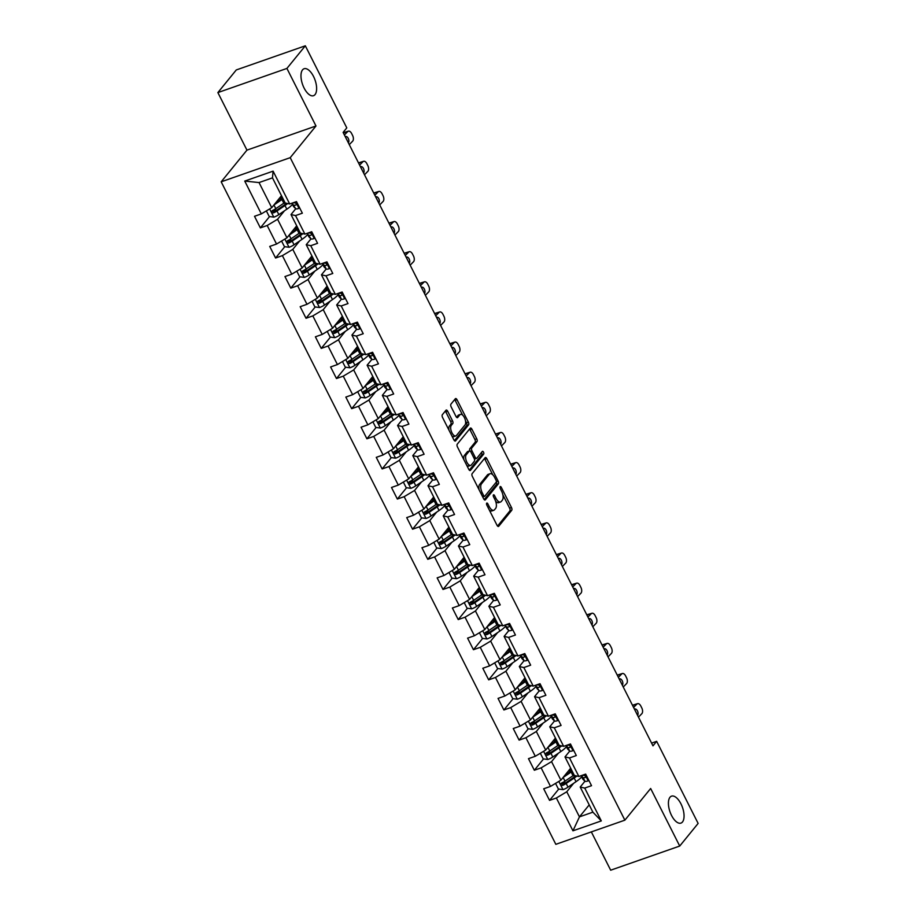 <?xml version="1.0" encoding="UTF-8"?>
<svg xmlns="http://www.w3.org/2000/svg" width="916" height="916" viewBox="0 0 916 916"><rect width="100%" height="100%" fill="white"/><g stroke="black" fill="none" stroke-linecap="round" stroke-linejoin="round"><path stroke-width="1.37" d="M486.682 503.193A1.534 0.71 70.7 0 0 486.843 505.14L497.022 525.28A2.187 1.019 70.7 0 0 498.464 526.46A2.187 1.019 70.7 0 0 498.705 526.288L511.712 510.304A2.187 1.019 70.7 0 0 511.471 507.51L501.304 487.369A1.534 0.71 70.7 0 0 500.285 486.545A1.534 0.71 70.7 0 0 500.125 486.671A1.534 0.71 70.7 0 0 500.285 488.617L501.602 491.216A7.007 3.252 70.7 0 1 502.357 500.136L501.27 501.464A7.007 3.252 70.7 0 1 500.525 502.014A7.007 3.252 70.7 0 1 495.9 498.235L494.583 495.636A1.534 0.71 70.7 0 0 493.564 494.812A1.534 0.71 70.7 0 0 493.403 494.926A1.534 0.71 70.7 0 0 493.564 496.873L494.88 499.483A7.007 3.252 70.7 0 1 495.636 508.391L494.548 509.731A7.007 3.252 70.7 0 1 493.804 510.269A7.007 3.252 70.7 0 1 489.178 506.502L487.862 503.892A1.534 0.71 70.7 0 0 486.843 503.067A1.534 0.71 70.7 0 0 486.682 503.193M315.047 94.588A14.278 6.618 70.7 0 0 314.337 78.192A14.278 6.618 70.7 0 0 304.089 68.746A14.278 6.618 70.7 0 0 302.555 69.856A14.278 6.618 70.7 0 0 303.265 86.253A14.278 6.618 70.7 0 0 313.512 95.699A14.278 6.618 70.7 0 0 315.047 94.588M682.477 821.984A14.278 6.618 70.7 0 0 681.767 805.599A14.278 6.618 70.7 0 0 671.52 796.153A14.278 6.618 70.7 0 0 669.997 797.263A14.278 6.618 70.7 0 0 670.707 813.648A14.278 6.618 70.7 0 0 680.954 823.095A14.278 6.618 70.7 0 0 682.477 821.984M447.672 411.238A2.187 1.019 70.7 0 0 446.229 410.059A2.187 1.019 70.7 0 0 445.989 410.231L442.336 414.719A2.187 1.019 70.7 0 0 442.577 417.501L453.878 439.875A2.187 1.019 70.7 0 0 455.321 441.054A2.187 1.019 70.7 0 0 455.561 440.882L468.568 424.887A2.187 1.019 70.7 0 0 468.328 422.104L457.027 399.731A2.187 1.019 70.7 0 0 455.584 398.552A2.187 1.019 70.7 0 0 455.355 398.723L450.947 404.139A2.187 1.019 70.7 0 0 451.176 406.933L456.019 416.505A2.187 1.019 70.7 0 0 457.462 417.685A2.187 1.019 70.7 0 0 457.691 417.513L459.878 414.822A5.862 2.714 70.7 0 1 460.508 414.364A5.862 2.714 70.7 0 1 464.71 418.246A5.862 2.714 70.7 0 1 465.007 424.967L456.443 435.489A5.862 2.714 70.7 0 1 455.813 435.947A5.862 2.714 70.7 0 1 451.611 432.077A5.862 2.714 70.7 0 1 451.313 425.356L452.744 423.593A2.187 1.019 70.7 0 0 452.504 420.81L447.672 411.238L445.806 411.891A2.187 1.019 70.7 0 0 445.279 411.112M315.986 125.984L286.914 68.425L305.326 45.8L236.282 69.948L217.871 92.585L246.954 150.132L221.18 181.815L290.212 157.666L315.986 125.984L246.954 150.132M591.335 831.9L610.674 870.2L679.718 846.052L650.646 788.493L624.872 820.163L290.212 157.666M679.718 846.052L698.129 823.415L656.658 741.33L651.585 743.105M305.326 45.8L346.786 127.885L343.111 132.419L652.982 745.853L656.658 741.33M472.129 473.675A2.187 1.019 70.7 0 0 472.358 476.457L483.659 498.831A2.187 1.019 70.7 0 0 485.102 500.01A2.187 1.019 70.7 0 0 485.343 499.838L498.35 483.854A2.187 1.019 70.7 0 0 498.121 481.072L486.82 458.698A2.187 1.019 70.7 0 0 485.365 457.519A2.187 1.019 70.7 0 0 485.137 457.691L472.129 473.675M468.774 469.358L457.473 446.985A2.187 1.019 70.7 0 1 457.233 444.203L470.24 428.207A2.187 1.019 70.7 0 1 470.481 428.035A2.187 1.019 70.7 0 1 471.923 429.215L476.755 438.787A2.187 1.019 70.7 0 1 476.996 441.569L471.717 448.061A2.187 1.019 70.7 0 0 471.958 450.844L475.164 457.199A2.187 1.019 70.7 0 0 476.606 458.366A2.187 1.019 70.7 0 0 476.847 458.206L482.331 451.451A1.534 0.71 70.7 0 1 482.503 451.325A1.534 0.71 70.7 0 1 483.602 452.344A1.534 0.71 70.7 0 1 483.671 454.107L470.446 470.366A2.187 1.019 70.7 0 1 470.217 470.526A2.187 1.019 70.7 0 1 468.774 469.358M221.18 181.815L555.829 844.323L624.872 820.163M269.567 216.565L260.362 227.878L267.174 225.496L276.54 244.045L269.728 246.427L275.579 258.014L282.391 255.633L291.757 274.17L284.945 276.552L290.807 288.139L297.62 285.758L306.986 304.307L300.173 306.688L306.024 318.276L312.837 315.894L322.203 334.432L315.39 336.813L321.241 348.401L328.054 346.019L337.42 364.568L330.607 366.95L336.47 378.537L343.271 376.155L352.637 394.693L345.836 397.075L351.687 408.673L358.5 406.28L367.866 424.829L361.053 427.211L366.904 438.798L373.717 436.417L383.083 454.954L376.27 457.347L382.132 468.935L388.934 466.553L398.3 485.091L391.498 487.472L397.349 499.06L404.162 496.678L413.528 515.227L406.715 517.609L412.566 529.196L419.379 526.815L428.745 545.352L421.933 547.734L427.783 559.321L434.596 556.939L443.962 575.488L437.15 577.87L443.012 589.457L449.825 587.076L459.191 605.613L452.378 607.995L458.229 619.582L465.042 617.201L474.408 635.75L467.595 638.131L473.446 649.719L480.259 647.337L489.625 665.875L482.812 668.256L488.675 679.855L495.476 677.462L504.842 696.011L498.041 698.393L503.892 709.98L510.704 707.599L520.07 726.136L513.258 728.529L519.109 740.117L525.921 737.735L535.288 756.273L528.475 758.654L534.326 770.242L541.138 767.86L550.505 786.409L543.703 788.79L549.554 800.378L556.367 797.996L572.947 830.823L601.308 820.908L592.892 812.171L580.206 787.062L584.946 781.233L582.942 779.264A17.061 4.145 153.2 0 1 582.736 778.989L581.076 775.715M260.362 227.878L254.511 216.291L261.323 213.909L244.732 181.07L273.094 171.155L289.685 203.982L296.498 201.6L302.349 213.188L295.536 215.581L304.902 234.118L311.715 231.737L317.566 243.324L310.753 245.706L320.119 264.243L326.932 261.861L332.783 273.46L325.981 275.842L335.348 294.38L342.149 291.998L348.011 303.585L341.199 305.967L350.565 324.516L357.377 322.134L363.228 333.722L356.416 336.103L365.782 354.641L372.594 352.259L378.445 363.847L371.644 366.228L381.01 384.777L387.811 382.396L393.674 393.983L386.861 396.365L396.227 414.902L403.04 412.521L408.891 424.108L402.078 426.49L411.444 445.039L418.257 442.657L424.108 454.244L417.295 456.626L426.661 475.164L433.474 472.782L439.337 484.369L432.524 486.762L441.89 505.3L448.703 502.918L454.554 514.506L447.741 516.887L457.107 535.436L463.92 533.043L469.771 544.642L462.958 547.024L472.324 565.561L479.137 563.18L484.988 574.767L478.186 577.149L487.552 595.698L494.354 593.316L500.216 604.904L493.403 607.285L502.77 625.823L509.582 623.441L515.433 635.028L508.62 637.41L517.987 655.959L524.799 653.577L530.65 665.165L523.837 667.546L533.215 686.084L540.016 683.702L545.879 695.29L539.066 697.671L548.432 716.22L555.245 713.839L561.096 725.426L554.283 727.808L563.649 746.345L570.462 743.964L576.313 755.551L569.5 757.944L578.866 776.482L585.679 774.1L591.53 785.688L584.729 788.069L601.308 820.908M296.704 225.817L286.948 237.805L277.582 219.268L284.464 210.806M299.543 207.646L298.902 208.39A5.908 1.431 153.2 0 1 295.742 208.722L291.013 214.562L300.379 233.111L304.902 234.118M277.582 219.268L267.174 225.496M286.948 237.805L276.54 244.045M295.536 215.581L291.013 214.562M311.921 255.953L302.165 267.941L292.799 249.392L299.692 240.931M314.76 237.771L314.131 238.526A5.908 1.431 153.2 0 1 310.971 238.858L306.242 244.698L315.608 263.236L320.119 264.243M292.799 249.392L282.391 255.633M302.165 267.941L291.757 274.17M310.753 245.706L306.242 244.698M327.149 286.078L317.394 298.066L308.028 279.529L314.909 271.067M326.199 268.995L321.459 274.834L330.825 293.372L335.348 294.38M308.028 279.529L297.62 285.758M317.394 298.066L306.986 304.307M325.981 275.842L321.459 274.834M342.366 316.215L332.611 328.203L323.245 309.665L330.126 301.192M341.428 299.131L336.676 304.959L346.042 323.497L350.565 324.516M323.245 309.665L312.837 315.894M332.611 328.203L322.203 334.432M341.199 305.967L336.676 304.959M357.584 346.351L347.828 358.339L338.462 339.79L345.355 331.329M356.645 329.256L351.904 335.096L361.27 353.633L365.782 354.641M338.462 339.79L328.054 346.019M347.828 358.339L337.42 364.568M356.416 336.103L351.904 335.096M372.801 376.476L363.057 388.464L353.69 369.927L360.572 361.465M371.862 359.393L367.121 365.221L376.487 383.77L381.01 384.777M353.69 369.927L343.271 376.155M363.057 388.464L352.637 394.693M371.644 366.228L367.121 365.221M388.029 406.612L378.274 418.601L368.908 400.052L375.789 391.59M390.869 388.43L390.227 389.174A5.908 1.431 153.2 0 1 387.067 389.506L382.338 395.357L391.705 413.895L396.227 414.902M368.908 400.052L358.5 406.28M378.274 418.601L367.866 424.829M386.861 396.365L382.338 395.357M403.246 436.737L393.491 448.725L384.125 430.188L391.006 421.726M406.086 418.566L405.445 419.31A5.908 1.431 153.2 0 1 402.284 419.642L397.567 425.482L406.933 444.031L411.444 445.039M384.125 430.188L373.717 436.417M393.491 448.725L383.083 454.954M402.078 426.49L397.567 425.482M418.463 466.874L408.708 478.862L399.342 460.313L406.235 451.851M417.524 449.79L412.784 455.618L422.15 474.156L426.661 475.164M399.342 460.313L388.934 466.553M408.708 478.862L398.3 485.091M417.295 456.626L412.784 455.618M433.692 496.999L423.936 508.987L414.57 490.449L421.452 481.988M436.531 478.828L435.89 479.572A5.908 1.431 153.2 0 1 432.73 479.904L428.001 485.743L437.367 504.292L441.89 505.3M414.57 490.449L404.162 496.678M423.936 508.987L413.528 515.227M432.524 486.762L428.001 485.743M448.909 527.135L439.153 539.123L429.787 520.574L436.669 512.113M447.97 510.052L443.218 515.88L452.584 534.417L457.107 535.436M429.787 520.574L419.379 526.815M439.153 539.123L428.745 545.352M447.741 516.887L443.218 515.88M464.126 557.26L454.37 569.248L445.004 550.711L451.897 542.249M463.187 540.177L458.447 546.016L467.813 564.554L472.324 565.561M445.004 550.711L434.596 556.939M454.37 569.248L443.962 575.488M462.958 547.024L458.447 546.016M479.354 587.396L469.599 599.385L460.233 580.847L467.114 572.385M482.194 569.214L481.553 569.97A5.908 1.431 153.2 0 1 478.392 570.302L473.664 576.141L483.03 594.69L487.552 595.698M460.233 580.847L449.825 587.076M469.599 599.385L459.191 605.613M478.186 577.149L473.664 576.141M494.571 617.533L484.816 629.521L475.45 610.972L482.331 602.51M497.411 599.35L496.77 600.095A5.908 1.431 153.2 0 1 493.61 600.427L488.881 606.278L498.247 624.815L502.77 625.823M475.45 610.972L465.042 617.201M484.816 629.521L474.408 635.75M493.403 607.285L488.881 606.278M509.788 647.658L500.033 659.646L490.667 641.108L497.56 632.647M512.628 629.487L511.998 630.231A5.908 1.431 153.2 0 1 508.838 630.563L504.109 636.402L513.475 654.951L517.987 655.959M490.667 641.108L480.259 647.337M500.033 659.646L489.625 665.875M508.62 637.41L504.109 636.402M525.005 677.794L515.261 689.782L505.895 671.233L512.777 662.772M524.067 660.711L519.326 666.539L528.692 685.076L533.215 686.084M505.895 671.233L495.476 677.462M515.261 689.782L504.842 696.011M523.837 667.546L519.326 666.539M540.234 707.919L530.479 719.907L521.112 701.37L527.994 692.908M543.073 689.748L542.432 690.492A5.908 1.431 153.2 0 1 539.272 690.824L534.543 696.664L543.909 715.213L548.432 716.22M521.112 701.37L510.704 707.599M530.479 719.907L520.07 726.136M539.066 697.671L534.543 696.664M555.451 738.056L545.696 750.044L536.329 731.495L543.211 723.033M554.512 720.972L549.76 726.8L559.126 745.338L563.649 746.345M536.329 731.495L525.921 737.735M545.696 750.044L535.288 756.273M554.283 727.808L549.76 726.8M570.668 768.18L560.913 780.169L551.547 761.631L558.439 753.17M569.729 751.097L564.989 756.925L574.355 775.474L578.866 776.482M551.547 761.631L541.138 767.86M560.913 780.169L550.505 786.409M569.5 757.944L564.989 756.925M589.206 804.889L579.45 816.866L566.775 791.768L573.656 783.295M566.775 791.768L556.367 797.996M592.892 812.171L579.45 816.866L572.947 830.823M584.729 788.069L580.206 787.062M286.914 68.425L217.871 92.585M289.685 203.982L285.162 202.974L272.476 177.864L259.045 182.57L271.731 207.68L281.487 195.692M273.094 171.155L272.476 177.864M259.045 182.57L244.732 181.07M271.731 207.68L261.323 213.909M569.992 769.875L569.66 770.276A5.244 1.271 -26.8 0 0 569.374 771.1A5.244 1.271 -26.8 0 0 570.783 771.295L570.061 769.864M565.447 780.833L562.71 784.199M558.76 789.054L549.554 800.378M550.23 750.708L547.493 754.074M543.543 758.929L534.326 770.242M554.764 739.75L554.443 740.139A5.244 1.271 -26.8 0 0 554.146 740.975A5.244 1.271 -26.8 0 0 555.565 741.159L554.844 739.727M535.013 720.571L532.276 723.938M528.314 728.793L519.109 740.117M539.547 709.614L539.226 710.014A5.244 1.271 -26.8 0 0 538.929 710.839A5.244 1.271 -26.8 0 0 540.337 711.034L539.616 709.602M519.784 690.446L517.048 693.801M513.097 698.668L503.892 709.98M524.33 679.489L523.998 679.878A5.244 1.271 -26.8 0 0 523.712 680.714A5.244 1.271 -26.8 0 0 525.12 680.897L524.399 679.466M504.567 660.31L501.831 663.676M497.88 668.531L488.675 679.855M509.101 649.352L508.781 649.753A5.244 1.271 -26.8 0 0 508.483 650.578A5.244 1.271 -26.8 0 0 509.903 650.772L509.181 649.33M489.35 630.185L486.614 633.54M482.663 638.406L473.446 649.719M493.884 619.216L493.564 619.617A5.244 1.271 -26.8 0 0 493.266 620.453A5.244 1.271 -26.8 0 0 494.674 620.636L493.964 619.205M474.122 600.049L471.385 603.415M467.435 608.27L458.229 619.582M478.667 589.091L478.347 589.492A5.244 1.271 -26.8 0 0 478.049 590.316A5.244 1.271 -26.8 0 0 479.457 590.499L478.736 589.068M458.905 569.912L456.168 573.279M452.218 578.133L443.012 589.457M463.45 558.955L463.118 559.355A5.244 1.271 -26.8 0 0 462.832 560.191A5.244 1.271 -26.8 0 0 464.24 560.374L463.519 558.943M443.688 539.787L440.951 543.154M437.001 548.008L427.783 559.321M448.222 528.83L447.901 529.23A5.244 1.271 -26.8 0 0 447.603 530.055A5.244 1.271 -26.8 0 0 449.012 530.238L448.302 528.807M428.47 509.651L425.734 513.017M421.772 517.872L412.566 529.196M433.005 498.693L432.684 499.094A5.244 1.271 -26.8 0 0 432.386 499.918A5.244 1.271 -26.8 0 0 433.795 500.113L433.073 498.682M413.242 479.526L410.505 482.892M406.555 487.747L397.349 499.06M417.788 468.568L417.456 468.958A5.244 1.271 -26.8 0 0 417.169 469.793A5.244 1.271 -26.8 0 0 418.578 469.977L417.856 468.545M398.025 449.39L395.288 452.756M391.338 457.611L382.132 468.935M402.559 438.432L402.239 438.833A5.244 1.271 -26.8 0 0 401.941 439.657A5.244 1.271 -26.8 0 0 403.361 439.852L402.639 438.409M382.808 419.265L380.071 422.62M376.11 427.486L366.904 438.798M387.342 408.296L387.021 408.696A5.244 1.271 -26.8 0 0 386.724 409.532A5.244 1.271 -26.8 0 0 388.132 409.715L387.411 408.284M367.579 389.128L364.843 392.495M360.893 397.349L351.687 408.673M372.125 378.171L371.793 378.571A5.244 1.271 -26.8 0 0 371.507 379.396A5.244 1.271 -26.8 0 0 372.915 379.579L372.194 378.148M352.362 359.003L349.626 362.358M345.675 367.224L336.47 378.537M356.897 348.034L356.576 348.435A5.244 1.271 -26.8 0 0 356.29 349.271A5.244 1.271 -26.8 0 0 357.698 349.454L356.977 348.023M337.145 328.867L334.409 332.233M330.458 337.088L321.241 348.401M341.679 317.909L341.359 318.31A5.244 1.271 -26.8 0 0 341.061 319.134A5.244 1.271 -26.8 0 0 342.47 319.318L341.76 317.886M321.917 298.731L319.18 302.097M315.23 306.952L306.024 318.276M326.462 287.773L326.142 288.174A5.244 1.271 -26.8 0 0 325.844 288.998A5.244 1.271 -26.8 0 0 327.252 289.193L326.531 287.761M306.7 268.606L303.963 271.972M300.013 276.827L290.807 288.139M311.245 257.648L310.913 258.037A5.244 1.271 -26.8 0 0 310.627 258.873A5.244 1.271 -26.8 0 0 312.035 259.056L311.314 257.625M291.483 238.469L288.746 241.835M284.796 246.69L275.579 258.014M296.818 228.92L296.097 227.5M276.266 208.344L273.529 211.699M280.8 197.387L280.479 197.776A5.244 1.271 -26.8 0 0 280.181 198.612A5.244 1.271 -26.8 0 0 281.59 198.795L280.869 197.364M489.259 509.914A7.007 3.252 70.7 0 0 491.938 510.922L493.804 510.269M495.659 501.315A7.007 3.252 70.7 0 0 498.659 502.666L500.525 502.014M497.548 526.059L509.846 510.956A2.187 1.019 70.7 0 0 509.605 508.162L502.873 494.823M492.716 474.717L484.953 459.351A2.187 1.019 70.7 0 0 484.415 458.572M484.186 499.621L496.483 484.507A2.187 1.019 70.7 0 0 496.346 481.908M483.625 495.51A1.534 0.71 70.7 0 0 484.633 496.335A1.534 0.71 70.7 0 0 484.793 496.209L496.22 482.171A1.534 0.71 70.7 0 0 496.048 480.224L494.663 477.476A7.007 3.252 70.7 0 0 490.037 473.709A7.007 3.252 70.7 0 0 489.281 474.248L481.484 483.843A7.007 3.252 70.7 0 0 482.228 492.751L483.625 495.51L482.228 495.991M490.037 473.709L488.171 474.362A7.007 3.252 70.7 0 0 487.415 474.9L489.281 474.248M479.102 489.808A7.007 3.252 70.7 0 1 479.618 484.495L487.415 474.9M469.839 450.912A2.187 1.019 70.7 0 1 469.851 448.714L475.129 442.222A2.187 1.019 70.7 0 0 474.9 439.44L470.057 429.867A2.187 1.019 70.7 0 0 469.53 429.089M474.396 459.019A2.187 1.019 70.7 0 0 474.74 459.019A2.187 1.019 70.7 0 0 474.98 458.859M469.301 470.137L481.816 454.76A1.534 0.71 70.7 0 0 481.473 452.515M466.244 454.783A5.862 2.714 70.7 0 0 466.542 461.515A5.862 2.714 70.7 0 0 470.744 465.385A5.862 2.714 70.7 0 0 471.362 464.927L474.385 461.217A2.187 1.019 70.7 0 0 474.145 458.435L470.939 452.08A2.187 1.019 70.7 0 0 469.496 450.912A2.187 1.019 70.7 0 0 469.267 451.073L466.244 454.783L464.378 455.435A5.862 2.714 70.7 0 0 463.931 459.775M466.702 465.248A5.862 2.714 70.7 0 0 468.877 466.038L470.744 465.385M467.916 451.542A2.187 1.019 70.7 0 0 467.629 451.565A2.187 1.019 70.7 0 0 467.4 451.737L469.267 451.073M464.378 455.435L467.4 451.737M448.966 430.142A5.862 2.714 70.7 0 1 449.447 426.009L450.878 424.245A2.187 1.019 70.7 0 0 450.638 421.463L445.806 411.891M451.874 435.913A5.862 2.714 70.7 0 0 453.947 436.6L455.813 435.947M460.508 414.364L458.641 415.017A5.862 2.714 70.7 0 0 458.011 415.475L459.878 414.822M456.546 417.284L458.011 415.475M462.58 415.062L455.172 400.384A2.187 1.019 70.7 0 0 454.634 399.605M454.405 440.653L466.702 425.539A2.187 1.019 70.7 0 0 466.462 422.757L465.488 420.822M555.543 783.386L558.382 789.008L563.088 789.638A5.908 1.431 -26.8 0 0 568.012 787.142L576.027 781.692A17.061 4.145 -26.8 0 0 581.649 776.825M574.504 775.508L572.626 775.955M563.077 777.524A5.908 1.431 -26.8 0 0 563.134 777.478L571.149 772.028A17.061 4.145 -26.8 0 0 572.225 771.272M564.817 775.371L569.638 772.096A14.164 3.435 -26.8 0 0 571.836 770.482M574.08 774.947A17.061 4.145 153.2 0 1 573.004 775.703L564.989 781.153A5.908 1.431 153.2 0 1 561.554 783.043C560.386 784.462 560.775 785.241 562.733 785.367A5.908 1.431 -26.8 0 0 566.157 783.466L574.172 778.016A17.061 4.145 -26.8 0 0 576.862 776.035M575.683 775.772A14.164 3.435 153.2 0 1 572.672 778.085L564.657 783.535A3.011 0.733 153.2 0 1 563.787 784.062L561.977 783.649M568.676 772.749A8.141 1.981 153.2 0 1 567.038 772.657M569.122 770.081L571.355 769.543M633.586 707.461L636.918 704.072L632.544 705.4A4.465 2.53 -106.9 0 1 633.174 705.011L637.57 703.671A4.465 2.53 73.1 0 0 636.918 704.072M588.736 780.134L588.095 780.89A5.908 1.431 153.2 0 1 584.935 781.222L583.08 777.547A5.908 1.431 -26.8 0 0 584.935 777.592L585.335 777.341M638.463 717.125L641.795 713.736A4.465 2.53 73.1 0 0 641.773 707.908L640.799 705.984A4.465 2.53 73.1 0 0 637.57 703.671M634.467 709.213A3.572 2.027 -106.9 0 1 634.845 709.018A3.572 2.027 -106.9 0 1 637.433 710.862A3.572 2.027 -106.9 0 1 637.582 715.373M582.942 779.264L581.133 775.692L583.08 777.547M585.519 776.871L584.935 777.592C585.862 776.47 585.473 775.692 583.767 775.279A5.908 1.431 153.2 0 1 582.107 775.348M540.326 753.261L543.165 758.872L547.871 759.501A5.908 1.431 -26.8 0 0 552.795 757.005L560.81 751.555A17.061 4.145 -26.8 0 0 566.42 746.7M559.275 745.372L557.397 745.83M547.86 747.387A5.908 1.431 -26.8 0 0 547.917 747.353L555.92 741.903A17.061 4.145 -26.8 0 0 557.008 741.136M549.6 745.246L554.42 741.96A14.164 3.435 -26.8 0 0 556.607 740.357M558.863 744.811A17.061 4.145 153.2 0 1 557.775 745.567L549.772 751.017A5.908 1.431 153.2 0 1 546.337 752.918C545.169 754.337 545.558 755.105 547.505 755.231A5.908 1.431 -26.8 0 0 550.94 753.341L558.955 747.891A17.061 4.145 -26.8 0 0 561.645 745.899M560.466 745.635A14.164 3.435 153.2 0 1 557.443 747.948L549.44 753.399A3.011 0.733 153.2 0 1 548.57 753.925L546.76 753.524M553.459 742.624A8.141 1.981 153.2 0 1 551.81 742.521M553.905 739.956L556.138 739.418M525.108 723.125L527.948 728.747L532.654 729.376A5.908 1.431 -26.8 0 0 537.577 726.88L545.581 721.43A17.061 4.145 -26.8 0 0 551.203 716.564M544.058 715.247L542.18 715.694M532.631 717.262A5.908 1.431 -26.8 0 0 532.7 717.217L540.703 711.766A17.061 4.145 -26.8 0 0 541.791 711.011M534.383 715.11L539.203 711.835A14.164 3.435 -26.8 0 0 541.39 710.221M543.646 714.675A17.061 4.145 153.2 0 1 542.558 715.442L534.543 720.892A5.908 1.431 153.2 0 1 531.12 722.781C529.952 724.201 530.341 724.98 532.288 725.106A5.908 1.431 -26.8 0 0 535.723 723.205L543.726 717.755A17.061 4.145 -26.8 0 0 546.417 715.774M545.249 715.51A14.164 3.435 153.2 0 1 542.226 717.823L534.211 723.274A3.011 0.733 153.2 0 1 533.352 723.8L531.543 723.388M538.242 712.488A8.141 1.981 153.2 0 1 536.593 712.396M538.688 709.82L540.921 709.282M618.369 677.336L621.701 673.947L617.327 675.275A4.465 2.53 -106.9 0 1 617.957 674.874L622.353 673.535A4.465 2.53 73.1 0 0 621.701 673.947M573.508 750.009L572.878 750.754A5.908 1.431 153.2 0 1 569.718 751.086L567.725 749.139A17.061 4.145 153.2 0 1 567.519 748.864L565.859 745.578M623.246 686.989L626.578 683.599A4.465 2.53 73.1 0 0 626.555 677.783L625.582 675.848A4.465 2.53 73.1 0 0 622.353 673.535M619.25 679.088A3.572 2.027 -106.9 0 1 619.628 678.882A3.572 2.027 -106.9 0 1 622.204 680.737A3.572 2.027 -106.9 0 1 622.353 685.237M565.951 745.544L567.863 747.422A5.908 1.431 -26.8 0 0 569.718 747.467L570.107 747.216M570.302 746.735L569.718 747.467C570.645 746.334 570.244 745.567 568.538 745.143A5.908 1.431 153.2 0 1 566.889 745.223M603.14 647.2L606.472 643.811L602.11 645.139A4.465 2.53 -106.9 0 1 602.739 644.75L607.136 643.41A4.465 2.53 73.1 0 0 606.472 643.811M558.291 719.873L557.649 720.629A5.908 1.431 153.2 0 1 554.489 720.949L552.497 719.003A17.061 4.145 153.2 0 1 552.291 718.728L550.642 715.442M608.018 656.864L611.35 653.474A4.465 2.53 73.1 0 0 611.338 647.646L610.354 645.723A4.465 2.53 73.1 0 0 607.136 643.41M604.033 648.952A3.572 2.027 -106.9 0 1 604.411 648.757A3.572 2.027 -106.9 0 1 606.987 650.6A3.572 2.027 -106.9 0 1 607.136 655.112M550.722 715.419L552.646 717.285A5.908 1.431 -26.8 0 0 554.489 717.331L554.89 717.079M555.085 716.61L554.489 717.331C555.417 716.209 555.027 715.43 553.321 715.018A5.908 1.431 153.2 0 1 551.672 715.087M509.88 693L512.72 698.61L517.425 699.24A5.908 1.431 -26.8 0 0 522.349 696.744L530.364 691.294A17.061 4.145 -26.8 0 0 535.986 686.439M528.841 685.111L526.963 685.569M517.414 687.126A5.908 1.431 -26.8 0 0 517.471 687.092L525.486 681.641A17.061 4.145 -26.8 0 0 526.574 680.874M519.154 684.985L523.986 681.699A14.164 3.435 -26.8 0 0 526.173 680.084M528.418 684.55A17.061 4.145 153.2 0 1 527.341 685.305L519.326 690.756A5.908 1.431 153.2 0 1 515.891 692.656C514.723 694.076 515.113 694.843 517.071 694.969A5.908 1.431 -26.8 0 0 520.494 693.068L528.509 687.63A17.061 4.145 -26.8 0 0 531.2 685.637M530.02 685.374A14.164 3.435 153.2 0 1 527.009 687.687L518.994 693.137A3.011 0.733 153.2 0 1 518.124 693.664L516.315 693.263M523.025 682.351A8.141 1.981 153.2 0 1 521.376 682.26M523.46 679.695L525.692 679.157M494.663 662.863L497.502 668.485L502.208 669.104A5.908 1.431 -26.8 0 0 507.132 666.608L515.147 661.169A17.061 4.145 -26.8 0 0 520.757 656.303M513.624 654.986L511.735 655.432M502.197 656.99A5.908 1.431 -26.8 0 0 502.254 656.955L510.269 651.505A17.061 4.145 -26.8 0 0 511.346 650.749M503.937 654.848L508.758 651.574A14.164 3.435 -26.8 0 0 510.945 649.959M513.2 654.413A17.061 4.145 153.2 0 1 512.113 655.18L504.109 660.619A5.908 1.431 153.2 0 1 500.674 662.52C499.506 663.94 499.896 664.718 501.842 664.833A5.908 1.431 -26.8 0 0 505.277 662.944L513.292 657.493A17.061 4.145 -26.8 0 0 515.983 655.513M514.803 655.249A14.164 3.435 153.2 0 1 511.781 657.562L503.777 663.001A3.011 0.733 153.2 0 1 502.907 663.539L501.098 663.127M507.796 652.226A8.141 1.981 153.2 0 1 506.147 652.135M508.243 649.558L510.475 649.02M479.446 632.727L482.285 638.349L486.991 638.979A5.908 1.431 -26.8 0 0 491.915 636.483L499.918 631.032A17.061 4.145 -26.8 0 0 505.54 626.178M498.396 624.849L496.518 625.307M486.969 626.865A5.908 1.431 -26.8 0 0 487.037 626.819L495.041 621.38A17.061 4.145 -26.8 0 0 496.129 620.613M488.72 624.723L493.541 621.437A14.164 3.435 -26.8 0 0 495.728 619.823M497.983 624.288A17.061 4.145 153.2 0 1 496.896 625.044L488.892 630.494A5.908 1.431 153.2 0 1 485.457 632.383C484.289 633.815 484.679 634.582 486.625 634.708A5.908 1.431 -26.8 0 0 490.06 632.807L498.064 627.368A17.061 4.145 -26.8 0 0 500.754 625.376M499.586 625.113A14.164 3.435 153.2 0 1 496.564 627.426L488.56 632.876A3.011 0.733 153.2 0 1 487.69 633.403L485.881 632.99M492.579 622.09A8.141 1.981 153.2 0 1 490.93 621.998M493.026 619.434L495.258 618.895M587.923 617.075L591.255 613.686L586.881 615.014M535.505 685.283L539.272 690.824L537.28 688.878A17.061 4.145 153.2 0 1 537.074 688.592L535.413 685.317M592.801 626.727L596.133 623.338A4.465 2.53 73.1 0 0 596.11 617.521L595.137 615.586A4.465 2.53 73.1 0 0 591.908 613.273A4.465 2.53 73.1 0 0 591.255 613.686M586.881 615.002A4.465 2.53 -106.9 0 1 587.511 614.613L591.908 613.273M588.805 618.815A3.572 2.027 -106.9 0 1 589.183 618.621A3.572 2.027 -106.9 0 1 591.77 620.476A3.572 2.027 -106.9 0 1 591.919 624.975M537.417 687.149A5.908 1.431 -26.8 0 0 539.272 687.206C540.2 686.073 539.81 685.305 538.104 684.882A5.908 1.431 153.2 0 1 536.444 684.95M572.706 586.938L576.038 583.549L571.664 584.877A4.465 2.53 -106.9 0 1 572.294 584.477L576.691 583.149A4.465 2.53 73.1 0 0 576.038 583.549M527.845 659.612L527.215 660.356A5.908 1.431 153.2 0 1 524.055 660.688L522.063 658.741A17.061 4.145 153.2 0 1 521.857 658.467L520.196 655.18M577.584 596.591L580.916 593.213A4.465 2.53 73.1 0 0 580.893 587.385L579.92 585.461A4.465 2.53 73.1 0 0 576.691 583.149M573.588 588.69A3.572 2.027 -106.9 0 1 573.966 588.496A3.572 2.027 -106.9 0 1 576.542 590.339A3.572 2.027 -106.9 0 1 576.702 594.839M520.288 655.158L522.2 657.024A5.908 1.431 -26.8 0 0 524.055 657.07L524.456 656.818M524.639 656.348L524.055 657.07C524.982 655.948 524.593 655.169 522.876 654.757A5.908 1.431 153.2 0 1 521.227 654.826M557.478 556.802L560.821 553.424L556.447 554.753M505.071 625.021L508.838 630.563L506.834 628.616A17.061 4.145 153.2 0 1 506.628 628.33L504.979 625.055M562.355 566.466L565.699 563.077A4.465 2.53 73.1 0 0 565.676 557.26L564.691 555.325A4.465 2.53 73.1 0 0 561.474 553.012A4.465 2.53 73.1 0 0 560.821 553.424M556.436 554.741A4.465 2.53 -106.9 0 1 557.077 554.352L561.474 553.012M558.371 558.554A3.572 2.027 -106.9 0 1 558.749 558.359A3.572 2.027 -106.9 0 1 561.325 560.214A3.572 2.027 -106.9 0 1 561.474 564.714M506.983 626.888A5.908 1.431 -26.8 0 0 508.827 626.933C509.754 625.811 509.365 625.044 507.659 624.62A5.908 1.431 153.2 0 1 506.01 624.689M464.217 602.602L467.057 608.224L471.774 608.842A5.908 1.431 -26.8 0 0 476.686 606.346L484.701 600.896A17.061 4.145 -26.8 0 0 490.323 596.041M483.179 594.713L481.301 595.171M471.751 596.728A5.908 1.431 -26.8 0 0 471.809 596.694L479.824 591.244A17.061 4.145 -26.8 0 0 480.911 590.488M473.503 594.587L478.324 591.312A14.164 3.435 -26.8 0 0 480.511 589.698M482.766 594.152A17.061 4.145 153.2 0 1 481.679 594.919L473.664 600.358A5.908 1.431 153.2 0 1 470.24 602.259C469.061 603.678 469.461 604.457 471.408 604.571A5.908 1.431 -26.8 0 0 474.832 602.682L482.846 597.232A17.061 4.145 -26.8 0 0 485.537 595.24M484.358 594.988A14.164 3.435 153.2 0 1 481.347 597.301L473.332 602.739A3.011 0.733 153.2 0 1 472.461 603.278L470.652 602.865M477.362 591.965A8.141 1.981 153.2 0 1 475.713 591.873M477.797 589.297L480.041 588.759M542.261 526.677L545.592 523.288L541.219 524.616M491.617 598.48L489.808 594.908L491.755 596.763L493.61 600.427L491.617 598.48A17.061 4.145 153.2 0 1 491.411 598.205L489.751 594.919M547.138 536.329L550.47 532.952A4.465 2.53 73.1 0 0 550.447 527.124L549.474 525.189A4.465 2.53 73.1 0 0 546.245 522.887A4.465 2.53 73.1 0 0 545.592 523.288M541.219 524.605A4.465 2.53 -106.9 0 1 541.848 524.215L546.245 522.887M543.142 528.429A3.572 2.027 -106.9 0 1 543.52 528.234A3.572 2.027 -106.9 0 1 546.108 530.078A3.572 2.027 -106.9 0 1 546.257 534.578M491.755 596.763A5.908 1.431 -26.8 0 0 493.61 596.808C494.537 595.675 494.148 594.908 492.442 594.484A5.908 1.431 153.2 0 1 490.781 594.564M449 572.466L451.84 578.088L456.546 578.717A5.908 1.431 -26.8 0 0 461.469 576.221L469.484 570.771A17.061 4.145 -26.8 0 0 475.106 565.916M467.962 564.588L466.084 565.035M456.534 566.603A5.908 1.431 -26.8 0 0 456.592 566.557L464.607 561.107A17.061 4.145 -26.8 0 0 465.683 560.352M458.275 564.451L463.095 561.176A14.164 3.435 -26.8 0 0 465.294 559.562M467.538 564.027A17.061 4.145 153.2 0 1 466.462 564.783L458.447 570.233A5.908 1.431 153.2 0 1 455.012 572.122C453.844 573.553 454.233 574.321 456.179 574.447A5.908 1.431 -26.8 0 0 459.614 572.546L467.629 567.096A17.061 4.145 -26.8 0 0 470.32 565.115M469.141 564.851A14.164 3.435 153.2 0 1 466.13 567.164L458.115 572.615A3.011 0.733 153.2 0 1 457.244 573.141L455.435 572.729M462.133 561.829A8.141 1.981 153.2 0 1 460.496 561.737M462.58 559.161L464.813 558.623M527.043 496.541L530.375 493.163L526.002 494.491A4.465 2.53 -106.9 0 1 526.631 494.09L531.028 492.751A4.465 2.53 73.1 0 0 530.375 493.163M476.4 568.355L474.591 564.771L476.538 566.626L478.392 570.302L476.4 568.355A17.061 4.145 153.2 0 1 476.194 568.069L474.534 564.794M531.921 506.205L535.253 502.815A4.465 2.53 73.1 0 0 535.23 496.999L534.257 495.064A4.465 2.53 73.1 0 0 531.028 492.751M527.925 498.293A3.572 2.027 -106.9 0 1 528.303 498.098A3.572 2.027 -106.9 0 1 530.891 499.941A3.572 2.027 -106.9 0 1 531.04 504.453M476.538 566.626A5.908 1.431 -26.8 0 0 478.392 566.672C479.32 565.55 478.931 564.771 477.225 564.359A5.908 1.431 153.2 0 1 475.564 564.428M433.783 542.341L436.623 547.963L441.329 548.581A5.908 1.431 -26.8 0 0 446.252 546.085L454.256 540.635A17.061 4.145 -26.8 0 0 459.878 535.78M452.733 534.452L450.855 534.91M441.317 536.467A5.908 1.431 -26.8 0 0 441.375 536.433L449.378 530.982A17.061 4.145 -26.8 0 0 450.466 530.227M443.058 534.326L447.878 531.051A14.164 3.435 -26.8 0 0 450.065 529.437M452.321 533.891A17.061 4.145 153.2 0 1 451.233 534.646L443.23 540.096A5.908 1.431 153.2 0 1 439.795 541.997C438.627 543.417 439.016 544.184 440.962 544.31A5.908 1.431 -26.8 0 0 444.397 542.421L452.412 536.971A17.061 4.145 -26.8 0 0 455.103 534.978M453.924 534.715A14.164 3.435 153.2 0 1 450.901 537.028L442.897 542.478A3.011 0.733 153.2 0 1 442.027 543.005L440.218 542.604M446.916 531.704A8.141 1.981 153.2 0 1 445.268 531.601M447.363 529.036L449.596 528.498M511.826 466.416L515.158 463.027L510.785 464.355A4.465 2.53 -106.9 0 1 511.414 463.954L515.811 462.626A4.465 2.53 73.1 0 0 515.158 463.027M466.965 539.089L466.336 539.833A5.908 1.431 153.2 0 1 463.175 540.165L461.183 538.219A17.061 4.145 153.2 0 1 460.977 537.944L459.317 534.658M516.704 476.068L520.036 472.679A4.465 2.53 73.1 0 0 520.013 466.862L519.04 464.927A4.465 2.53 73.1 0 0 515.811 462.626M512.708 468.168A3.572 2.027 -106.9 0 1 513.086 467.973A3.572 2.027 -106.9 0 1 515.662 469.816A3.572 2.027 -106.9 0 1 515.811 474.316M459.408 534.623L461.32 536.501A5.908 1.431 -26.8 0 0 463.164 536.547L463.565 536.295M463.759 535.814L463.164 536.547C464.091 535.413 463.702 534.646 461.996 534.223A5.908 1.431 153.2 0 1 460.347 534.303M418.566 512.204L421.394 517.826L426.112 518.456A5.908 1.431 -26.8 0 0 431.035 515.96L439.039 510.51A17.061 4.145 -26.8 0 0 444.661 505.643M437.516 504.327L435.638 504.773M426.089 506.342A5.908 1.431 -26.8 0 0 426.146 506.296L434.161 500.846A17.061 4.145 -26.8 0 0 435.249 500.09M427.841 504.189L432.661 500.915A14.164 3.435 -26.8 0 0 434.848 499.3M437.104 503.754A17.061 4.145 153.2 0 1 436.016 504.521L428.001 509.972A5.908 1.431 153.2 0 1 424.577 511.861C423.41 513.281 423.799 514.059 425.745 514.185A5.908 1.431 -26.8 0 0 429.18 512.284L437.184 506.834A17.061 4.145 -26.8 0 0 439.875 504.853M438.707 504.59A14.164 3.435 153.2 0 1 435.684 506.903L427.669 512.353A3.011 0.733 153.2 0 1 426.799 512.88L424.99 512.468M431.699 501.567A8.141 1.981 153.2 0 1 430.051 501.476M432.146 498.899L434.379 498.361M496.598 436.279L499.93 432.89L495.556 434.218M451.748 508.952L451.107 509.708A5.908 1.431 153.2 0 1 447.947 510.04L445.955 508.082A17.061 4.145 153.2 0 1 445.749 507.808L444.1 504.533M501.476 445.943L504.808 442.554A4.465 2.53 73.1 0 0 504.785 436.726L503.811 434.802A4.465 2.53 73.1 0 0 500.594 432.489A4.465 2.53 73.1 0 0 499.93 432.89M495.556 434.207A4.465 2.53 -106.9 0 1 496.197 433.829L500.594 432.489M497.48 438.031A3.572 2.027 -106.9 0 1 497.869 437.837A3.572 2.027 -106.9 0 1 500.445 439.68A3.572 2.027 -106.9 0 1 500.594 444.191M444.18 504.498L446.092 506.365A5.908 1.431 -26.8 0 0 447.947 506.411L448.348 506.159M448.542 505.689L447.947 506.411C448.874 505.288 448.485 504.51 446.779 504.098A5.908 1.431 153.2 0 1 445.13 504.166M403.338 482.079L406.177 487.69L410.883 488.32A5.908 1.431 -26.8 0 0 415.807 485.824L423.822 480.373A17.061 4.145 -26.8 0 0 429.444 475.519M422.299 474.19L420.421 474.648M410.872 476.205A5.908 1.431 -26.8 0 0 410.929 476.171L418.944 470.721A17.061 4.145 -26.8 0 0 420.02 469.954M412.612 474.064L417.433 470.778A14.164 3.435 -26.8 0 0 419.631 469.164M421.875 473.629A17.061 4.145 153.2 0 1 420.799 474.385L412.784 479.835A5.908 1.431 153.2 0 1 409.349 481.736C408.181 483.156 408.57 483.923 410.528 484.049A5.908 1.431 -26.8 0 0 413.952 482.16L421.967 476.709A17.061 4.145 -26.8 0 0 424.658 474.717M423.478 474.454A14.164 3.435 153.2 0 1 420.467 476.767L412.452 482.217A3.011 0.733 153.2 0 1 411.582 482.743L409.773 482.343M416.471 471.442A8.141 1.981 153.2 0 1 414.834 471.339M416.917 468.774L419.15 468.236M481.381 406.154L484.713 402.765L480.339 404.093A4.465 2.53 -106.9 0 1 480.969 403.693L485.365 402.353A4.465 2.53 73.1 0 0 484.713 402.765M428.963 474.362L432.73 479.904L430.738 477.957A17.061 4.145 153.2 0 1 430.531 477.671L428.871 474.396M486.259 415.807L489.591 412.418A4.465 2.53 73.1 0 0 489.568 406.601L488.594 404.666A4.465 2.53 73.1 0 0 485.365 402.353M482.263 407.906A3.572 2.027 -106.9 0 1 482.64 407.7A3.572 2.027 -106.9 0 1 485.228 409.555A3.572 2.027 -106.9 0 1 485.377 414.055M430.875 476.24A5.908 1.431 -26.8 0 0 432.73 476.286C433.657 475.152 433.268 474.385 431.562 473.961A5.908 1.431 153.2 0 1 429.902 474.03M388.121 451.943L390.96 457.565L395.666 458.183A5.908 1.431 -26.8 0 0 400.59 455.687L408.605 450.248A17.061 4.145 -26.8 0 0 414.215 445.382M407.07 444.065L405.193 444.512M395.655 446.081A5.908 1.431 -26.8 0 0 395.712 446.035L403.716 440.585A17.061 4.145 -26.8 0 0 404.803 439.829M397.395 443.928L402.216 440.653A14.164 3.435 -26.8 0 0 404.403 439.039M406.658 443.493A17.061 4.145 153.2 0 1 405.57 444.26L397.567 449.71A5.908 1.431 153.2 0 1 394.132 451.599C392.964 453.019 393.353 453.798 395.3 453.912A5.908 1.431 -26.8 0 0 398.735 452.023L406.75 446.573A17.061 4.145 -26.8 0 0 409.441 444.592M408.261 444.329A14.164 3.435 153.2 0 1 405.238 446.642L397.235 452.092A3.011 0.733 153.2 0 1 396.365 452.619L394.556 452.206M401.254 441.306A8.141 1.981 153.2 0 1 399.605 441.214M401.7 438.638L403.933 438.1M466.164 376.018L469.496 372.629L465.122 373.957A4.465 2.53 -106.9 0 1 465.752 373.568L470.148 372.228A4.465 2.53 73.1 0 0 469.496 372.629M421.303 448.691L420.673 449.447A5.908 1.431 153.2 0 1 417.513 449.767L415.52 447.821A17.061 4.145 153.2 0 1 415.314 447.546L413.654 444.26M471.042 385.67L474.374 382.293A4.465 2.53 73.1 0 0 474.351 376.465L473.377 374.541A4.465 2.53 73.1 0 0 470.148 372.228M467.046 377.77A3.572 2.027 -106.9 0 1 467.423 377.575A3.572 2.027 -106.9 0 1 470 379.419A3.572 2.027 -106.9 0 1 470.148 383.93M413.746 444.237L415.658 446.103A5.908 1.431 -26.8 0 0 417.513 446.149L417.914 445.897M418.097 445.428L417.513 446.149C418.44 445.027 418.04 444.249 416.333 443.836A5.908 1.431 153.2 0 1 414.685 443.905M372.904 421.818L375.743 427.429L380.449 428.058A5.908 1.431 -26.8 0 0 385.373 425.562L393.376 420.112A17.061 4.145 -26.8 0 0 398.998 415.257M391.853 413.929L389.976 414.387M380.426 415.944A5.908 1.431 -26.8 0 0 380.495 415.898L388.499 410.46A17.061 4.145 -26.8 0 0 389.586 409.692M382.178 413.803L386.999 410.517A14.164 3.435 -26.8 0 0 389.185 408.902M391.441 413.368A17.061 4.145 153.2 0 1 390.353 414.124L382.338 419.574A5.908 1.431 153.2 0 1 378.915 421.463C377.747 422.894 378.136 423.661 380.083 423.787A5.908 1.431 -26.8 0 0 383.518 421.887L391.521 416.448A17.061 4.145 -26.8 0 0 394.212 414.456M393.044 414.192A14.164 3.435 153.2 0 1 390.021 416.505L382.006 421.955A3.011 0.733 153.2 0 1 381.148 422.482L379.339 422.081M386.037 411.17A8.141 1.981 153.2 0 1 384.388 411.078M386.483 408.513L388.716 407.975M450.935 345.882L454.267 342.504L449.905 343.832M398.529 414.101L402.284 419.642L400.292 417.696A17.061 4.145 153.2 0 1 400.086 417.41L398.437 414.135M455.813 355.545L459.156 352.156A4.465 2.53 73.1 0 0 459.134 346.34L458.149 344.405A4.465 2.53 73.1 0 0 454.931 342.092A4.465 2.53 73.1 0 0 454.267 342.504M449.893 343.821A4.465 2.53 -106.9 0 1 450.535 343.431L454.931 342.092M451.828 347.633A3.572 2.027 -106.9 0 1 452.206 347.439A3.572 2.027 -106.9 0 1 454.783 349.294A3.572 2.027 -106.9 0 1 454.931 353.794M400.441 415.967A5.908 1.431 -26.8 0 0 402.284 416.013C403.212 414.891 402.822 414.124 401.116 413.7A5.908 1.431 153.2 0 1 399.468 413.769M357.675 391.682L360.515 397.304L365.221 397.922A5.908 1.431 -26.8 0 0 370.144 395.426L378.159 389.987A17.061 4.145 -26.8 0 0 383.781 385.121M376.636 383.793L374.759 384.251M365.209 385.808A5.908 1.431 -26.8 0 0 365.266 385.773L373.281 380.323A17.061 4.145 -26.8 0 0 374.369 379.567M366.95 383.667L371.781 380.392A14.164 3.435 -26.8 0 0 373.968 378.777M376.224 383.231A17.061 4.145 153.2 0 1 375.136 383.999L367.121 389.437A5.908 1.431 153.2 0 1 363.686 391.338C362.518 392.758 362.908 393.536 364.866 393.651A5.908 1.431 -26.8 0 0 368.289 391.762L376.304 386.312A17.061 4.145 -26.8 0 0 378.995 384.331M377.816 384.067A14.164 3.435 153.2 0 1 374.804 386.38L366.789 391.819A3.011 0.733 153.2 0 1 365.919 392.357L364.11 391.945M370.82 381.045A8.141 1.981 153.2 0 1 369.171 380.953M371.255 378.377L373.488 377.839M435.718 315.757L439.05 312.367L434.676 313.696A4.465 2.53 -106.9 0 1 435.306 313.295L439.703 311.967A4.465 2.53 73.1 0 0 439.05 312.367M385.075 387.56L383.266 383.987L385.212 385.842L387.067 389.506L385.075 387.56A17.061 4.145 153.2 0 1 384.869 387.285L383.209 383.999M440.596 325.409L443.928 322.031A4.465 2.53 73.1 0 0 443.905 316.203L442.932 314.268A4.465 2.53 73.1 0 0 439.703 311.967M436.6 317.509A3.572 2.027 -106.9 0 1 436.978 317.314A3.572 2.027 -106.9 0 1 439.565 319.157A3.572 2.027 -106.9 0 1 439.714 323.657M385.212 385.842A5.908 1.431 -26.8 0 0 387.067 385.888C387.995 384.766 387.605 383.987 385.899 383.564A5.908 1.431 153.2 0 1 384.239 383.644M342.458 361.545L345.298 367.167L350.004 367.797A5.908 1.431 -26.8 0 0 354.927 365.301L362.942 359.851A17.061 4.145 -26.8 0 0 368.564 354.996M361.419 353.668L359.53 354.126M349.992 355.683A5.908 1.431 -26.8 0 0 350.049 355.637L358.064 350.198A17.061 4.145 -26.8 0 0 359.141 349.431M351.733 353.542L356.553 350.255A14.164 3.435 -26.8 0 0 358.751 348.641M360.996 353.107A17.061 4.145 153.2 0 1 359.908 353.862L351.904 359.312A5.908 1.431 153.2 0 1 348.469 361.202C347.301 362.633 347.691 363.4 349.637 363.526A5.908 1.431 -26.8 0 0 353.072 361.625L361.087 356.175A17.061 4.145 -26.8 0 0 363.778 354.194M362.599 353.931A14.164 3.435 153.2 0 1 359.576 356.244L351.572 361.694A3.011 0.733 153.2 0 1 350.702 362.221L348.893 361.809M355.591 350.908A8.141 1.981 153.2 0 1 353.942 350.817M356.038 348.252L358.27 347.702M420.501 285.62L423.833 282.243L419.459 283.571A4.465 2.53 -106.9 0 1 420.089 283.17L424.486 281.83A4.465 2.53 73.1 0 0 423.833 282.243M375.652 358.305L375.01 359.049A5.908 1.431 153.2 0 1 371.85 359.381L369.858 357.435A17.061 4.145 153.2 0 1 369.652 357.148L367.992 353.874M425.379 295.284L428.711 291.895A4.465 2.53 73.1 0 0 428.688 286.078L427.715 284.143A4.465 2.53 73.1 0 0 424.486 281.83M421.383 287.372A3.572 2.027 -106.9 0 1 421.761 287.177A3.572 2.027 -106.9 0 1 424.337 289.032A3.572 2.027 -106.9 0 1 424.497 293.532M369.858 357.435L368.049 353.851L369.995 355.706A5.908 1.431 -26.8 0 0 371.85 355.751L372.251 355.511M372.434 355.03L371.85 355.751C372.778 354.629 372.388 353.862 370.671 353.439A5.908 1.431 153.2 0 1 369.022 353.507M327.241 331.42L330.081 337.042L334.787 337.66A5.908 1.431 -26.8 0 0 339.71 335.164L347.714 329.714A17.061 4.145 -26.8 0 0 353.336 324.859M346.191 323.531L344.313 323.989M334.775 325.546A5.908 1.431 -26.8 0 0 334.832 325.512L342.836 320.062A17.061 4.145 -26.8 0 0 343.924 319.306M336.515 323.405L341.336 320.131A14.164 3.435 -26.8 0 0 343.523 318.516M345.779 322.97A17.061 4.145 153.2 0 1 344.691 323.726L336.687 329.176A5.908 1.431 153.2 0 1 333.252 331.077C332.084 332.497 332.474 333.275 334.42 333.39A5.908 1.431 -26.8 0 0 337.855 331.5L345.859 326.05A17.061 4.145 -26.8 0 0 348.549 324.058M347.382 323.795A14.164 3.435 153.2 0 1 344.359 326.119L336.355 331.558A3.011 0.733 153.2 0 1 335.485 332.084L333.676 331.684M340.374 320.783A8.141 1.981 153.2 0 1 338.725 320.68M340.821 318.115L343.053 317.577M405.273 255.495L408.616 252.106L404.242 253.434A4.465 2.53 -106.9 0 1 404.872 253.034L409.269 251.705A4.465 2.53 73.1 0 0 408.616 252.106M360.423 328.168L359.793 328.913A5.908 1.431 153.2 0 1 356.633 329.245L354.641 327.298A17.061 4.145 153.2 0 1 354.423 327.023L352.775 323.737M410.162 265.148L413.494 261.77A4.465 2.53 73.1 0 0 413.471 255.942L412.486 254.007A4.465 2.53 73.1 0 0 409.269 251.705M406.166 257.247A3.572 2.027 -106.9 0 1 406.544 257.053A3.572 2.027 -106.9 0 1 409.12 258.896A3.572 2.027 -106.9 0 1 409.269 263.396M352.866 323.703L354.778 325.581A5.908 1.431 -26.8 0 0 356.622 325.627L357.022 325.375M357.217 324.894L356.622 325.627C357.549 324.493 357.16 323.726 355.454 323.302A5.908 1.431 153.2 0 1 353.805 323.382M312.024 301.284L314.852 306.906L319.57 307.536A5.908 1.431 -26.8 0 0 324.482 305.039L332.497 299.589A17.061 4.145 -26.8 0 0 338.119 294.734M330.974 293.406L329.096 293.853M319.547 295.421A5.908 1.431 -26.8 0 0 319.604 295.376L327.619 289.925A17.061 4.145 -26.8 0 0 328.707 289.17M321.298 293.269L326.119 289.994A14.164 3.435 -26.8 0 0 328.306 288.38M330.561 292.845A17.061 4.145 153.2 0 1 329.474 293.601L321.459 299.051A5.908 1.431 153.2 0 1 318.035 300.94C316.867 302.36 317.257 303.139 319.203 303.265A5.908 1.431 -26.8 0 0 322.638 301.364L330.642 295.914A17.061 4.145 -26.8 0 0 333.332 293.933M332.153 293.67A14.164 3.435 153.2 0 1 329.142 295.983L321.127 301.433A3.011 0.733 153.2 0 1 320.257 301.959L318.447 301.547M325.157 290.647A8.141 1.981 153.2 0 1 323.508 290.555M325.604 287.979L327.836 287.441M390.056 225.359L393.388 221.981L389.014 223.309M345.206 298.032L344.565 298.788A5.908 1.431 153.2 0 1 341.405 299.12L339.412 297.173A17.061 4.145 153.2 0 1 339.206 296.887L337.546 293.612M394.933 235.023L398.265 231.634A4.465 2.53 73.1 0 0 398.242 225.805L397.269 223.882A4.465 2.53 73.1 0 0 394.04 221.569A4.465 2.53 73.1 0 0 393.388 221.981M389.014 223.298A4.465 2.53 -106.9 0 1 389.644 222.909L394.04 221.569M390.937 227.111A3.572 2.027 -106.9 0 1 391.315 226.916A3.572 2.027 -106.9 0 1 393.903 228.76A3.572 2.027 -106.9 0 1 394.052 233.271M337.638 293.578L339.55 295.444A5.908 1.431 -26.8 0 0 341.405 295.49L341.805 295.238M342 294.769L341.405 295.49C342.332 294.368 341.943 293.589 340.237 293.177A5.908 1.431 153.2 0 1 338.577 293.246M296.795 271.159L299.635 276.769L304.341 277.399A5.908 1.431 -26.8 0 0 309.265 274.903L317.28 269.453A17.061 4.145 -26.8 0 0 322.901 264.598M315.757 263.27L313.879 263.728M304.33 265.285A5.908 1.431 -26.8 0 0 304.387 265.251L312.402 259.8A17.061 4.145 -26.8 0 0 313.478 259.033M306.07 263.144L310.89 259.858A14.164 3.435 -26.8 0 0 313.089 258.255M315.333 262.709A17.061 4.145 153.2 0 1 314.257 263.464L306.242 268.915A5.908 1.431 153.2 0 1 302.807 270.815C301.639 272.235 302.028 273.002 303.986 273.128A5.908 1.431 -26.8 0 0 307.41 271.239L315.425 265.789A17.061 4.145 -26.8 0 0 318.115 263.797M316.936 263.533A14.164 3.435 153.2 0 1 313.925 265.846L305.91 271.296A3.011 0.733 153.2 0 1 305.039 271.823L303.23 271.422M309.929 260.522A8.141 1.981 153.2 0 1 308.291 260.419M310.375 257.854L312.608 257.316M374.839 195.234L378.171 191.845L373.797 193.173A4.465 2.53 -106.9 0 1 374.426 192.772L378.823 191.444A4.465 2.53 73.1 0 0 378.171 191.845M329.989 267.907L329.348 268.651A5.908 1.431 153.2 0 1 326.188 268.983L324.195 267.037A17.061 4.145 153.2 0 1 323.989 266.762L322.329 263.476M379.716 204.886L383.048 201.497A4.465 2.53 73.1 0 0 383.025 195.681L382.052 193.745A4.465 2.53 73.1 0 0 378.823 191.444M375.72 196.986A3.572 2.027 -106.9 0 1 376.098 196.78A3.572 2.027 -106.9 0 1 378.686 198.635A3.572 2.027 -106.9 0 1 378.835 203.134M322.421 263.442L324.333 265.319A5.908 1.431 -26.8 0 0 326.188 265.365L326.588 265.113M326.772 264.632L326.188 265.365C327.115 264.232 326.726 263.464 325.02 263.041A5.908 1.431 153.2 0 1 323.359 263.121M281.578 241.023L284.418 246.644L289.124 247.274A5.908 1.431 -26.8 0 0 294.047 244.778L302.051 239.328A17.061 4.145 -26.8 0 0 307.673 234.462M300.528 233.145L298.65 233.591M289.113 235.16A5.908 1.431 -26.8 0 0 289.17 235.114L297.173 229.664A17.061 4.145 -26.8 0 0 298.261 228.908M290.853 233.007L295.673 229.733A14.164 3.435 -26.8 0 0 297.86 228.118M300.116 232.572A17.061 4.145 153.2 0 1 299.028 233.34L291.025 238.79A5.908 1.431 153.2 0 1 287.59 240.679C286.422 242.099 286.811 242.877 288.758 243.003A5.908 1.431 -26.8 0 0 292.193 241.103L300.208 235.652A17.061 4.145 -26.8 0 0 302.898 233.672M301.719 233.408A14.164 3.435 153.2 0 1 298.696 235.721L290.693 241.171A3.011 0.733 153.2 0 1 289.822 241.698L288.013 241.286M296.017 227.511L295.696 227.912A5.244 1.271 -26.8 0 0 295.399 228.737A5.244 1.271 -26.8 0 0 296.807 228.931M294.712 230.385A8.141 1.981 153.2 0 1 293.063 230.294M295.158 227.718L297.391 227.179M359.622 165.098L362.954 161.708L358.58 163.037A4.465 2.53 -106.9 0 1 359.209 162.647L363.606 161.308A4.465 2.53 73.1 0 0 362.954 161.708M307.204 233.317L310.971 238.858L308.978 236.901A17.061 4.145 153.2 0 1 308.772 236.626L307.112 233.34M364.499 174.761L367.831 171.372A4.465 2.53 73.1 0 0 367.808 165.544L366.835 163.621A4.465 2.53 73.1 0 0 363.606 161.308M360.503 166.849A3.572 2.027 -106.9 0 1 360.881 166.655A3.572 2.027 -106.9 0 1 363.457 168.498A3.572 2.027 -106.9 0 1 363.606 173.01M309.116 235.183A5.908 1.431 -26.8 0 0 310.971 235.229C311.898 234.107 311.497 233.328 309.791 232.916A5.908 1.431 153.2 0 1 308.142 232.985M266.361 210.898L269.201 216.508L273.907 217.138A5.908 1.431 -26.8 0 0 278.83 214.642L286.834 209.191A17.061 4.145 -26.8 0 0 292.456 204.337M285.311 203.009L283.433 203.466M273.884 205.024A5.908 1.431 -26.8 0 0 273.941 204.989L281.956 199.539A17.061 4.145 -26.8 0 0 283.044 198.772M275.636 202.883L280.456 199.596A14.164 3.435 -26.8 0 0 282.643 197.982M284.899 202.447A17.061 4.145 153.2 0 1 283.811 203.203L275.796 208.653A5.908 1.431 153.2 0 1 272.373 210.554C271.205 211.974 271.594 212.741 273.541 212.867A5.908 1.431 -26.8 0 0 276.976 210.966L284.979 205.528A17.061 4.145 -26.8 0 0 287.67 203.535M286.502 203.272A14.164 3.435 153.2 0 1 283.479 205.585L275.464 211.035A3.011 0.733 153.2 0 1 274.594 211.562L272.796 211.161M279.495 200.249A8.141 1.981 153.2 0 1 277.846 200.157M279.941 197.593L282.174 197.054M344.393 134.973L347.725 131.583L343.351 132.912M291.975 203.18L295.742 208.722L293.75 206.776A17.061 4.145 153.2 0 1 293.544 206.489L291.895 203.215M349.271 144.625L352.603 141.236A4.465 2.53 73.1 0 0 352.58 135.419L351.607 133.484A4.465 2.53 73.1 0 0 348.389 131.171A4.465 2.53 73.1 0 0 347.725 131.583M343.351 132.9A4.465 2.53 -106.9 0 1 343.992 132.511L348.389 131.171M345.286 136.713A3.572 2.027 -106.9 0 1 345.664 136.518A3.572 2.027 -106.9 0 1 348.24 138.373A3.572 2.027 -106.9 0 1 348.389 142.873M293.887 205.047A5.908 1.431 -26.8 0 0 295.742 205.104C296.67 203.97 296.28 203.203 294.574 202.779A5.908 1.431 153.2 0 1 292.925 202.848M487.781 506.995L489.178 506.502M493.289 496.083L494.583 495.636M494.503 498.728L495.9 498.235M500.01 487.827L501.304 487.369M509.605 508.162L511.471 507.51M509.846 510.956L511.712 510.304M486.568 504.35L487.862 503.892M484.953 459.351L486.82 458.698M496.38 481.679L498.121 481.072M496.483 484.507L498.35 483.854M479.618 484.495L481.484 483.843M480.831 493.243L482.228 492.751M470.057 429.867L471.923 429.215M474.9 439.44L476.755 438.787M475.129 442.222L476.996 441.569M469.851 448.714L471.717 448.061M470.469 451.359L471.958 450.844M473.767 457.679L475.164 457.199M481.816 454.76L483.671 454.107M450.638 421.463L452.504 420.81M450.878 424.245L452.744 423.593M449.447 426.009L451.313 425.356M455.172 400.384L457.027 399.731M466.462 422.757L468.328 422.104M466.702 425.539L468.568 424.887M558.829 781.417L562.974 789.615M574.172 778.016L576.027 781.692M569.66 770.276L570.21 771.364M571.149 772.028L573.004 775.703M566.157 783.466L568.012 787.142M563.134 777.478L564.989 781.153M563.787 784.062L562.733 785.367M588.164 780.81L584.912 774.363M543.612 751.292L547.757 759.49M558.955 747.891L560.81 751.555M554.443 740.139L554.993 741.227M555.92 741.903L557.775 745.567M550.94 753.341L552.795 757.005M547.917 747.353L549.772 751.017M548.57 753.925L547.505 755.231M528.395 721.155L532.528 729.354M543.726 717.755L545.581 721.43M539.226 710.014L539.776 711.102M540.703 711.766L542.558 715.442M535.723 723.205L537.577 726.88M532.7 717.217L534.543 720.892M533.352 723.8L532.288 725.106M572.947 750.673L569.695 744.239M567.725 749.139L565.916 745.555M569.718 751.086L567.863 747.422M557.718 720.548L554.466 714.102M552.497 719.003L550.688 715.43M554.489 720.949L552.646 717.285M513.166 691.03L517.311 699.229M528.509 687.63L530.364 691.294M523.998 679.878L524.547 680.966M525.486 681.641L527.341 685.305M520.494 693.068L522.349 696.744M517.471 687.092L519.326 690.756M518.124 693.664L517.071 694.969M497.949 660.894L502.094 669.092M513.292 657.493L515.147 661.169M508.781 649.753L509.33 650.841M510.269 651.505L512.113 655.18M505.277 662.944L507.132 666.608M502.254 656.955L504.109 660.619M502.907 663.539L501.842 664.833M482.732 630.769L486.877 638.967M498.064 627.368L499.918 631.032M493.564 619.617L494.113 620.705M495.041 621.38L496.896 625.044M490.06 632.807L491.915 636.483M487.037 626.819L488.892 630.494M487.69 633.403L486.625 634.708M542.501 690.412L539.249 683.977M537.28 688.878L535.471 685.294M527.284 660.276L524.032 653.841M522.063 658.741L520.254 655.169M524.055 660.688L522.2 657.024M512.067 630.151L508.815 623.716M506.834 628.616L505.037 625.033M467.515 600.633L471.648 608.831M482.846 597.232L484.701 600.896M478.347 589.492L478.885 590.568M479.824 591.244L481.679 594.919M474.832 602.682L476.686 606.346M471.809 596.694L473.664 600.358M472.461 603.278L471.408 604.571M496.838 600.014L493.587 593.579M452.286 570.496L456.431 578.694M467.629 567.096L469.484 570.771M463.118 559.355L463.668 560.443M464.607 561.107L466.462 564.783M459.614 572.546L461.469 576.221M456.592 566.557L458.447 570.233M457.244 573.141L456.179 574.447M481.621 569.889L478.37 563.455M437.069 540.371L441.214 548.57M452.412 536.971L454.256 540.635M447.901 529.23L448.451 530.307M449.378 530.982L451.233 534.646M444.397 542.421L446.252 546.085M441.375 536.433L443.23 540.096M442.027 543.005L440.962 544.31M466.404 539.753L463.153 533.318M461.183 538.219L459.374 534.635M463.175 540.165L461.32 536.501M421.852 510.235L425.986 518.433M437.184 506.834L439.039 510.51M432.684 499.094L433.234 500.182M434.161 500.846L436.016 504.521M429.18 512.284L431.035 515.96M426.146 506.296L428.001 509.972M426.799 512.88L425.745 514.185M451.176 509.628L447.924 503.182M445.955 508.082L444.145 504.51M447.947 510.04L446.092 506.365M406.624 480.11L410.769 488.308M421.967 476.709L423.822 480.373M417.456 468.958L418.005 470.045M418.944 470.721L420.799 474.385M413.952 482.16L415.807 485.824M410.929 476.171L412.784 479.835M411.582 482.743L410.528 484.049M435.959 479.492L432.707 473.057M430.738 477.957L428.928 474.374M391.407 449.974L395.552 458.172M406.75 446.573L408.605 450.248M402.239 438.833L402.788 439.92M403.716 440.585L405.57 444.26M398.735 452.023L400.59 455.687M395.712 446.035L397.567 449.71M396.365 452.619L395.3 453.912M420.742 449.355L417.49 442.92M415.52 447.821L413.711 444.249M417.513 449.767L415.658 446.103M376.19 419.849L380.323 428.047M391.521 416.448L393.376 420.112M387.021 408.696L387.571 409.784M388.499 410.46L390.353 414.124M383.518 421.887L385.373 425.562M380.495 415.898L382.338 419.574M381.148 422.482L380.083 423.787M405.513 419.23L402.261 412.795M400.292 417.696L398.483 414.112M360.973 389.712L365.106 397.91M376.304 386.312L378.159 389.987M371.793 378.571L372.343 379.648M373.281 380.323L375.136 383.999M368.289 391.762L370.144 395.426M365.266 385.773L367.121 389.437M365.919 392.357L364.866 393.651M390.296 389.094L387.044 382.659M345.744 359.587L349.889 367.774M361.087 356.175L362.942 359.851M356.576 348.435L357.125 349.523M358.064 350.198L359.908 353.862M353.072 361.625L354.927 365.301M350.049 355.637L351.904 359.312M350.702 362.221L349.637 363.526M375.079 358.969L371.827 352.534M371.85 359.381L369.995 355.706M330.527 329.451L334.672 337.649M345.859 326.05L347.714 329.714M341.359 318.31L341.908 319.386M342.836 320.062L344.691 323.726M337.855 331.5L339.71 335.164M334.832 325.512L336.687 329.176M335.485 332.084L334.42 333.39M359.862 328.833L356.61 322.398M354.641 327.298L352.832 323.714M356.633 329.245L354.778 325.581M315.31 299.314L319.444 307.513M330.642 295.914L332.497 299.589M326.142 288.174L326.68 289.261M327.619 289.925L329.474 293.601M322.638 301.364L324.482 305.039M319.604 295.376L321.459 299.051M320.257 301.959L319.203 303.265M344.634 298.708L341.382 292.261M339.412 297.173L337.603 293.589M341.405 299.12L339.55 295.444M300.082 269.19L304.226 277.388M315.425 265.789L317.28 269.453M310.913 258.037L311.463 259.125M312.402 259.8L314.257 263.464M307.41 271.239L309.265 274.903M304.387 265.251L306.242 268.915M305.039 271.823L303.986 273.128M329.416 268.571L326.165 262.136M324.195 267.037L322.386 263.453M326.188 268.983L324.333 265.319M284.865 239.053L289.009 247.251M300.208 235.652L302.051 239.328M295.696 227.912L296.246 229M297.173 229.664L299.028 233.34M292.193 241.103L294.047 244.778M289.17 235.114L291.025 238.79M289.822 241.698L288.758 243.003M314.199 238.446L310.948 232M308.978 236.901L307.169 233.328M269.647 208.928L273.781 217.126M284.979 205.528L286.834 209.191M280.479 197.776L281.029 198.864M281.956 199.539L283.811 203.203M276.976 210.966L278.83 214.642M273.941 204.989L275.796 208.653M274.594 211.562L273.541 212.867M298.971 208.31L295.719 201.875M293.75 206.776L291.941 203.192M482.766 496.987L484.633 496.335M474.74 459.019L476.606 458.366M467.629 451.565L469.496 450.912M566.958 772.749L567.393 773.631M551.73 742.624L552.176 743.494M536.513 712.488L536.959 713.358M521.296 682.363L521.731 683.233M506.067 652.226L506.514 653.097M490.85 622.101L491.297 622.972M475.633 591.965L476.068 592.835M460.416 561.829L460.851 562.71M445.187 531.704L445.634 532.574M429.97 501.567L430.405 502.437M414.753 471.442L415.188 472.312M399.525 441.306L399.971 442.176M384.308 411.181L384.754 412.051M369.091 381.045L369.526 381.915M353.862 350.92L354.309 351.79M338.645 320.783L339.092 321.653M323.428 290.647L323.863 291.528M308.211 260.522L308.646 261.392M292.983 230.385L293.429 231.256M277.766 200.261L278.201 201.131"/></g></svg>
